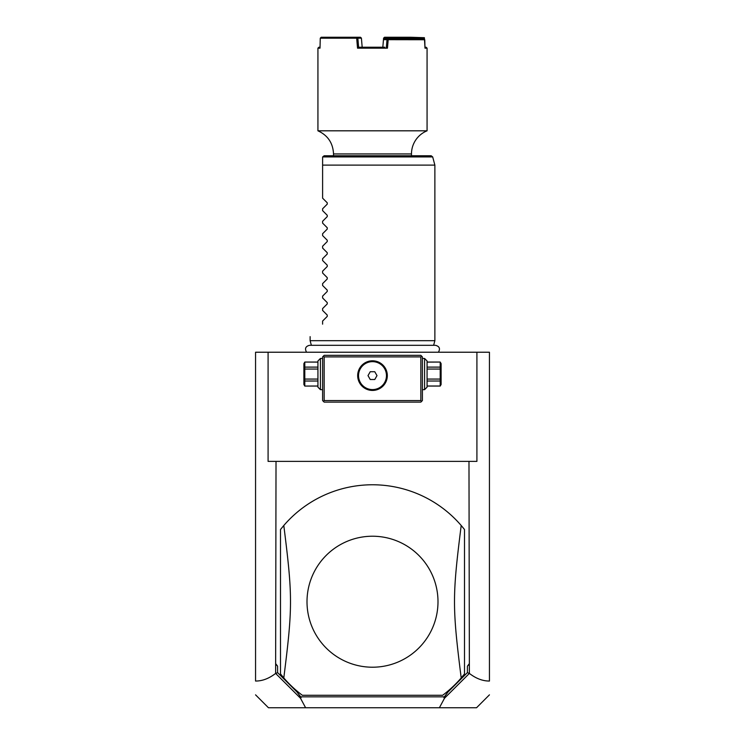 <?xml version="1.0" encoding="UTF-8"?>
<svg xmlns="http://www.w3.org/2000/svg" width="745" height="745" viewBox="0 0 745 745"><rect width="100%" height="100%" fill="white"/><g stroke="black" fill="none" stroke-linecap="round" stroke-linejoin="round"><path stroke-width="1.12" d="M476.912 352.227L489.446 352.227L489.446 681.042C482.695 681.079 475.999 678.537 469.378 673.415L468.978 461.379L476.912 461.379L476.912 352.227L268.088 352.227L268.088 461.379L276.022 461.379L275.622 673.415C269.001 678.537 262.305 681.079 255.554 681.042L255.554 352.227L268.088 352.227M255.554 681.042L255.554 680.483L255.554 681.042M469.378 673.415L444.514 698.214L439.392 707.75L268.461 707.75L255.554 694.843M305.608 707.75L300.486 698.214L275.622 673.415M276.022 664.093L277.587 666.16L275.622 664.093M277.587 666.16L277.587 672.595L275.78 673.508M276.022 461.379L468.978 461.379M439.392 707.75L476.539 707.75L489.446 694.843M277.587 672.595L297.097 692.105L300.654 696.836L444.346 696.836L447.903 692.105L467.413 672.595L467.413 666.16L469.378 664.093M467.413 672.595L469.22 673.508M467.413 666.16L468.978 664.093M464.498 529.518A116.946 116.946 0 0 0 283.798 525.504L280.502 529.518L280.502 673.918L283.798 677.931A116.946 116.946 0 0 0 302.33 695.271L442.67 695.271A116.946 116.946 0 0 0 461.202 677.931C452.271 606.886 452.271 596.549 461.202 525.504L464.498 529.518L464.498 673.918L461.202 677.931M297.097 692.105L301.045 697.646L300.486 698.214M301.045 697.646L300.654 696.836M444.514 698.214L443.955 697.646L444.346 696.836M447.903 692.105L443.955 697.646M372.5 536.223A65.495 65.495 0 0 1 437.995 601.718A65.495 65.495 0 0 1 372.5 667.213A65.495 65.495 0 0 1 307.005 601.718A65.495 65.495 0 0 1 372.5 536.223M283.798 525.504C292.729 596.549 292.729 606.886 283.798 677.931M421.614 356.129L420.841 355.346L324.159 355.346L322.604 356.911L322.604 400.568L324.159 402.123L420.841 402.123L422.396 400.568L422.396 356.911L421.614 356.129L420.841 356.911L324.159 356.911L323.386 356.129M422.396 376.616L422.396 375.769M422.396 374.912L422.396 373.198M422.396 372.351L422.396 371.494M322.604 373.198L322.604 374.912M322.604 375.769L322.604 376.616M322.604 371.494L322.604 372.351M324.159 356.911L324.159 400.568L420.841 400.568L420.841 356.911M420.841 400.568L421.614 401.35M372.5 390.436A14.816 14.816 0 0 1 357.684 375.62A14.816 14.816 0 0 1 372.5 360.803A14.816 14.816 0 0 1 387.316 375.62A14.816 14.816 0 0 1 372.5 390.436M324.159 400.568L323.386 401.35M371.783 360.822L371.233 360.859M371.066 360.878L370.349 360.962M369.632 361.083L368.924 361.241M368.216 361.437L367.508 361.67M366.81 361.94L365.441 362.591M364.128 363.402L362.871 364.361M362.284 364.892L360.692 366.67M360.235 367.313L359.425 368.645M359.09 369.334L358.587 370.516M358.522 370.721L358.289 371.42M358.103 372.118L357.954 372.826M357.851 373.441L357.749 374.223M357.702 374.921L357.702 376.318M357.749 377.017L357.842 377.79M357.954 378.413L358.103 379.112M358.289 379.81L358.522 380.518M358.587 380.714L359.09 381.906M359.425 382.585L360.235 383.926M360.692 384.569L362.284 386.348M362.871 386.879L364.128 387.838M365.441 388.648L366.81 389.3M367.508 389.57L368.216 389.803M368.924 389.989L369.632 390.156M370.349 390.278L371.066 390.361M371.233 390.38L371.783 390.417M373.217 390.417L373.767 390.38M373.934 390.361L374.651 390.278M375.368 390.156L376.076 389.989M376.784 389.803L377.492 389.57M378.19 389.3L379.559 388.648M380.872 387.838L382.129 386.879M382.716 386.348L384.308 384.569M384.765 383.926L385.575 382.585M385.91 381.906L386.413 380.714M386.478 380.518L386.711 379.81M386.897 379.112L387.046 378.413M387.149 377.799L387.251 377.017M387.298 376.318L387.298 374.921M387.251 374.223L387.158 373.45M387.046 372.826L386.897 372.118M386.711 371.42L386.478 370.721M386.413 370.526L385.91 369.334M385.575 368.645L384.765 367.313M384.308 366.67L382.716 364.892M382.129 364.361L380.872 363.402M379.559 362.591L378.19 361.94M377.492 361.67L376.784 361.437M376.076 361.241L375.368 361.083M374.651 360.962L373.934 360.878M373.767 360.859L373.217 360.822M372.5 361.651A13.969 13.969 0 0 1 386.469 375.62A13.969 13.969 0 0 1 372.5 389.588A13.969 13.969 0 0 1 358.531 375.62A13.969 13.969 0 0 1 372.5 361.651M370.246 379.512L374.754 379.512L376.998 375.62L374.754 371.718L370.246 371.718L368.002 375.62L370.246 379.512M320.415 389.654L317.929 387.158L317.929 360.962L320.415 358.466L320.415 389.654L322.604 389.654M317.929 362.107L304.789 362.051L303.895 363.616L303.895 384.504L304.789 386.068L317.929 386.012M317.929 367.108L304.789 367.108L304.789 362.107M317.929 369.054L304.789 369.054L304.789 367.108M317.929 379.065L304.789 379.065L304.789 369.054M317.929 381.012L304.789 381.012L304.789 379.065M304.789 381.012L304.789 386.012M424.585 358.466L427.071 360.962L427.071 387.158L424.585 389.654L424.585 358.466L422.396 358.466M427.071 369.054L440.211 369.054L440.211 386.068L441.105 384.504L441.105 363.616L440.211 362.051L427.071 362.107M427.071 379.065L440.211 379.065M427.071 367.108L440.211 367.108L440.211 369.054M440.211 367.108L440.211 362.107M427.071 386.012L440.211 386.012M427.071 381.012L440.211 381.012M438.423 352.227C440.444 348.651 439.466 346.341 435.48 345.308L309.52 345.308L311.363 345.308L310.125 340.688L434.875 340.688L434.875 165.111L322.604 165.111L322.604 157.316L322.604 198.17L327.251 202.808L327.251 204.13L322.604 208.777L327.251 204.13M322.66 156.916L324.159 155.761L431.169 155.761L432.677 156.916L322.66 156.916M411.482 155.761L411.482 153.936L333.518 153.936C333.015 143.068 327.819 135.357 317.929 130.813L427.071 130.813A24.948 24.948 0 0 0 411.482 153.936M333.518 155.761L333.518 153.936M424.771 39.746L388.117 39.69L388.294 38.805L423.765 38.805L424.771 39.746L424.985 48.164L427.071 48.164L426.14 47.233L424.957 47.233L424.389 37.697L424.082 38.181L410.234 37.734L410.551 37.25L424.389 37.697M320.043 47.233L318.86 47.233L317.929 48.164L320.015 48.164L320.266 38.181L356.678 38.181L357.535 48.164L387.465 48.164L388.182 39.746M410.551 37.25L384.569 37.25L383.582 38.181L383.07 44.402M383.936 37.734L410.234 37.734M424.101 39.122L424.082 38.181M388.294 38.805L384.457 38.805L383.47 39.662L382.828 47.242M388.117 39.69L387.018 39.69L387.81 38.805M387.465 48.164L386.385 47.224L387.009 39.662L383.47 39.662M356.678 38.181L357.237 37.697L357.861 38.181L358.615 47.224L384.848 47.233M360.152 47.233L358.615 47.224L357.535 48.164M357.237 37.697L356.874 37.25L360.431 37.25L361.064 37.734L361.418 38.181L357.861 38.181M320.266 38.181L321.188 37.25L356.874 37.25M384.141 39.085L384.215 38.181M409.685 38.181L409.694 38.805M362.172 47.242L361.418 38.181M410.821 38.181L410.83 38.805M322.604 210.639L327.251 215.286L322.604 210.639L322.604 208.777M327.251 215.286L327.251 216.609L322.604 221.256L327.251 216.609M322.604 223.118L327.251 227.756L322.604 223.118L322.604 221.256M327.251 227.756L327.251 229.078L322.604 233.725L327.251 229.078M322.604 235.588L327.251 240.235L322.604 235.588L322.604 233.725M327.251 240.235L327.251 241.557L322.604 246.204L327.251 241.557M322.604 248.066L327.251 252.704L322.604 248.066L322.604 246.204M327.251 252.704L327.251 254.026L322.604 258.673L327.251 254.026M322.604 260.536L327.251 265.183L322.604 260.536L322.604 258.673M327.251 265.183L327.251 266.505L322.604 271.152L327.251 266.505M322.604 273.015L327.251 277.652L322.604 273.015L322.604 271.152M327.251 277.652L327.251 278.984L322.604 283.622L327.251 278.984M322.604 285.484L327.251 290.131L322.604 285.484L322.604 283.622M327.251 290.131L327.251 291.453L322.604 296.1L327.251 291.453M322.604 297.963L327.251 302.61L322.604 297.963L322.604 296.1M327.251 302.61L327.251 303.932L322.604 308.57L327.251 303.932M322.604 310.432L327.251 315.079L322.604 310.432L322.604 308.57M327.251 315.079L327.251 316.401L322.604 321.048L327.251 316.401M322.604 324.159C305.711 341.052 305.711 341.052 322.604 324.159C305.711 341.052 305.711 341.052 322.604 324.159L322.604 321.048M327.251 202.808L322.604 198.17M320.415 358.466L322.604 358.466M317.929 362.051L304.789 362.051M317.929 386.068L304.789 386.068M424.585 389.654L422.396 389.654M427.071 362.051L440.211 362.051M427.071 386.068L440.211 386.068M306.577 352.227C304.556 348.651 305.534 346.341 309.52 345.308M433.637 345.308L434.875 340.688M432.677 156.916L434.875 165.111M427.071 48.164L427.071 130.813M317.929 48.164L317.929 130.813M310.125 340.688L310.125 336.638"/></g></svg>
